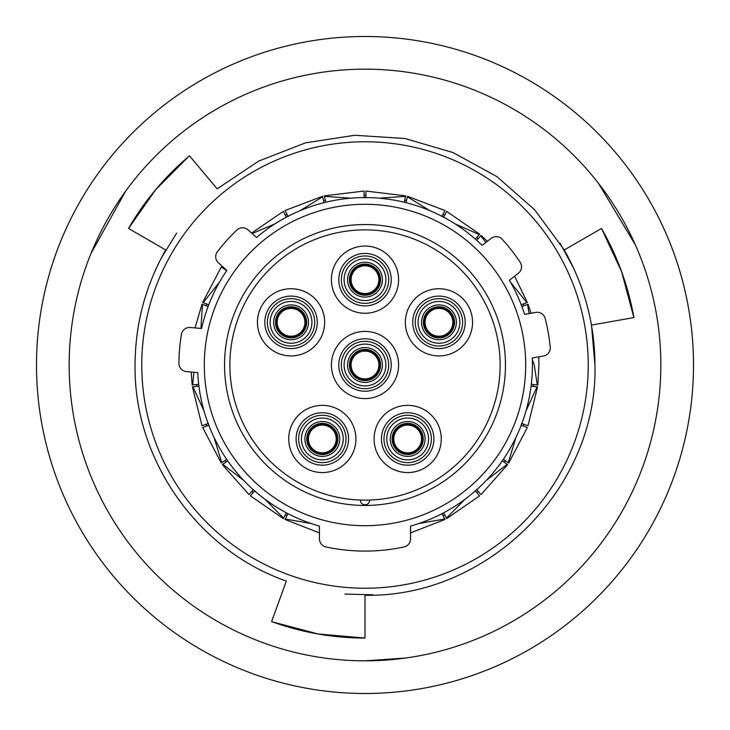 <?xml version="1.0" encoding="UTF-8"?>
<svg xmlns="http://www.w3.org/2000/svg" width="730" height="730" viewBox="0 0 730 730"><rect width="100%" height="100%" fill="white"/><g stroke="black" fill="none" stroke-linecap="round" stroke-linejoin="round"><path stroke-width="1.09" d="M217.385 251.686A8.213 8.213 0 0 0 218.407 262.791L226.857 270.41A167.425 167.425 0 0 0 201.608 328.482L190.275 327.496A8.213 8.213 0 0 0 181.46 334.322A186.086 186.086 0 0 0 178.923 363.339A8.213 8.213 0 0 0 186.415 371.597L197.748 372.592A167.425 167.425 0 0 0 319.457 526.111L319.457 538.913A8.213 8.213 0 0 0 325.945 546.943A186.086 186.086 0 0 0 404.055 546.943A8.213 8.213 0 0 0 410.543 538.913L410.543 526.111A167.425 167.425 0 0 0 532.279 357.983L543.476 356.003A8.213 8.213 0 0 0 550.228 347.133A186.086 186.086 0 0 0 545.173 318.444A8.213 8.213 0 0 0 535.793 312.404L524.587 314.384A167.425 167.425 0 0 0 509.403 280.274L518.364 273.266A8.213 8.213 0 0 0 520.161 262.262A186.086 186.086 0 0 0 502.222 239.303A8.213 8.213 0 0 0 491.108 238.381L482.147 245.389A167.425 167.425 0 0 0 256.486 237.505L248.027 229.895A8.213 8.213 0 0 0 236.885 230.041A186.086 186.086 0 0 0 217.385 251.686M224.548 365A140.452 140.452 0 0 1 365 224.548A140.452 140.452 0 0 1 505.452 365A140.452 140.452 0 0 1 365 505.452A140.452 140.452 0 0 1 224.548 365M525.7 365A160.7 160.7 0 0 1 365 525.7A160.7 160.7 0 0 1 204.3 365A160.7 160.7 0 0 1 365 204.3A160.7 160.7 0 0 1 525.7 365M533.447 384.509A169.57 169.57 0 0 1 533.219 386.362M523.875 424.258A169.57 169.57 0 0 1 523.218 426.001M505.078 460.557A169.57 169.57 0 0 1 504.019 462.09M478.141 491.308A169.57 169.57 0 0 1 476.745 492.54M444.625 514.714A169.57 169.57 0 0 1 442.973 515.581M287.027 515.581A169.57 169.57 0 0 1 285.375 514.714M253.255 492.54A169.57 169.57 0 0 1 251.859 491.308M225.981 462.09A169.57 169.57 0 0 1 224.922 460.557M206.782 426.001A169.57 169.57 0 0 1 206.125 424.258M196.781 386.362A169.57 169.57 0 0 1 196.553 384.509M588.234 365A223.234 223.234 0 0 1 365 588.234A223.234 223.234 0 0 1 141.766 365A223.234 223.234 0 0 1 365 141.766A223.234 223.234 0 0 1 588.234 365M206.125 305.742A169.57 169.57 0 0 1 206.782 303.999M224.922 269.443A169.57 169.57 0 0 1 225.251 268.959M285.375 215.286A169.57 169.57 0 0 1 287.027 214.419M323.518 200.586A169.57 169.57 0 0 1 325.325 200.139M364.069 195.43A169.57 169.57 0 0 1 365.931 195.43M404.675 200.139A169.57 169.57 0 0 1 406.482 200.586M442.973 214.419A169.57 169.57 0 0 1 444.625 215.286M476.745 237.46A169.57 169.57 0 0 1 478.141 238.692M523.218 303.999A169.57 169.57 0 0 1 523.875 305.742M526.421 409.986L537.061 386.836L537.581 386.891M520.992 425.161L527.315 427.561L508.691 463.048L508.262 462.756L515.654 438.374M487.029 479.847L507.204 464.289L507.633 464.59L502.277 460.895M446.669 518.601L446.422 518.136L464.298 499.977M419.677 523.401L444.771 519.003L445.017 519.468M284.983 519.468L285.229 519.003L310.323 523.401M265.702 499.977L283.578 518.136L283.331 518.601M253.438 489.52L248.948 494.584L222.367 464.581L222.796 464.289L242.971 479.847M214.346 438.374L221.737 462.756L221.309 463.048L226.656 459.352M192.419 386.891L192.939 386.836L203.579 409.986M208.351 423.409L202.429 425.654M209.008 425.161L202.684 427.561L221.309 463.048M254.834 490.761L250.636 495.497M475.166 490.761L479.364 495.497M476.562 489.52L480.76 494.265M521.649 423.409L527.982 425.809L537.572 386.891M538.767 356.842L538.959 365L537.8 385.038L537.28 384.975L534.26 365L532.498 359.954M443.521 217.403L446.669 211.408L479.656 234.175L479.309 234.558L455.995 224.283M441.869 216.536L444.807 210.924M365.931 197.812L365.931 191.479M364.069 197.812L364.069 191.479M288.131 216.536L285.193 210.924M286.16 216.901L283.331 211.408L251.585 233.098M226.528 270.565L221.309 266.952L202.684 302.439L203.168 302.631L202.675 302.439M195.047 327.907L202.018 304.191L202.502 304.373L200.951 328.062M219.036 282.692L203.168 302.631L208.762 304.748M274.005 224.283L252.224 233.518M284.983 210.541L322.468 196.324L322.587 196.826L300.888 210.176M349.816 198.113L324.403 196.379L324.275 195.868L364.069 191.05M365.931 191.05L405.725 195.877L405.597 196.379L380.184 198.113M429.112 210.176L407.413 196.826L407.541 196.315L405.98 202.639M485.924 242.433L480.705 235.799L481.052 235.407L487.339 241.329M514.595 276.214L527.315 302.439L526.832 302.631L510.964 282.692M529.131 313.581L527.498 304.373L527.982 304.182L521.904 306.49M193.906 372.254L192.72 384.975L192.2 385.038L191.187 372.017M480.705 235.799L476.736 240.279M479.309 234.558L475.339 239.038M526.832 302.631L521.238 304.748M537.061 386.836L531.121 386.106M537.28 384.975L531.34 384.254M508.262 462.756L503.344 459.352M444.771 519.003L441.997 513.701M446.422 518.136L443.648 512.834M283.578 518.136L286.352 512.834M285.229 519.003L288.003 513.701M222.796 464.289L227.724 460.895M192.72 384.975L198.66 384.254M192.939 386.836L198.879 386.106M202.502 304.373L208.096 306.49M405.597 196.379L404.165 202.192M322.587 196.826L324.02 202.639M324.403 196.379L325.835 202.192M365 660.832A295.832 295.832 0 0 1 69.167 365A295.832 295.832 0 0 1 365 69.167A295.832 295.832 0 0 1 660.832 365A295.832 295.832 0 0 1 365 660.832L405.506 658.049M365 36.5A328.5 328.5 0 0 1 693.5 365A328.5 328.5 0 0 1 365 693.5A328.5 328.5 0 0 1 36.5 365A328.5 328.5 0 0 1 365 36.5M635.31 244.778L598.536 183.403M573.415 267.846L559.956 243.054M217.184 188.842L258.63 161.111L305.496 142.843L354.844 135.269L404.958 138.508L453.02 152.561L496.92 176.605L534.652 209.766L564.272 249.952C584.566 285.987 594.795 324.339 594.95 365C598.171 488.042 487.877 597.815 365 595.251L365 638.066C332.916 638.002 301.782 632.508 271.606 621.586L286.352 581.08C197.036 549.955 133.772 459.398 135.05 365C135.223 324.074 145.453 285.731 165.728 249.952L128.517 228.463C144.622 200.714 164.944 176.505 189.49 155.828L217.184 188.842M176.651 233.089L161.914 257.142M344.934 594.074L373.13 594.804M564.272 249.952L601.483 228.472C617.47 256.285 628.274 285.996 633.905 317.587L591.483 325.069L594.95 365M125.733 191.023L90.958 253.547M365 638.066L318.024 633.968L272.445 621.887M128.517 228.463L155.554 189.837L188.814 156.403M601.483 228.472L621.577 271.615L633.905 317.587M405.36 322.332A33.598 33.598 0 0 0 438.958 355.93A33.598 33.598 0 0 0 472.556 322.332A33.598 33.598 0 0 0 438.958 288.733A33.598 33.598 0 0 0 405.36 322.332M459.863 322.332A20.905 20.905 0 0 0 438.958 301.426A20.905 20.905 0 0 0 418.053 322.332A20.905 20.905 0 0 0 438.958 343.237A20.905 20.905 0 0 0 459.863 322.332M331.402 279.663A33.598 33.598 0 0 0 365 313.261A33.598 33.598 0 0 0 398.598 279.663A33.598 33.598 0 0 0 365 246.065A33.598 33.598 0 0 0 331.402 279.663M385.905 279.663A20.905 20.905 0 0 0 365 258.758A20.905 20.905 0 0 0 344.095 279.663A20.905 20.905 0 0 0 365 300.568A20.905 20.905 0 0 0 385.905 279.663M257.444 322.332A33.598 33.598 0 0 0 291.042 355.93A33.598 33.598 0 0 0 324.64 322.332A33.598 33.598 0 0 0 291.042 288.733A33.598 33.598 0 0 0 257.444 322.332M311.947 322.332A20.905 20.905 0 0 0 291.042 301.426A20.905 20.905 0 0 0 270.137 322.332A20.905 20.905 0 0 0 291.042 343.237A20.905 20.905 0 0 0 311.947 322.332M374.07 438.958A33.598 33.598 0 0 0 407.668 472.556A33.598 33.598 0 0 0 441.267 438.958A33.598 33.598 0 0 0 407.668 405.36A33.598 33.598 0 0 0 374.07 438.958M428.574 438.958A20.905 20.905 0 0 0 407.668 418.053A20.905 20.905 0 0 0 386.763 438.958A20.905 20.905 0 0 0 407.668 459.863A20.905 20.905 0 0 0 428.574 438.958M288.733 438.958A33.598 33.598 0 0 0 322.332 472.556A33.598 33.598 0 0 0 355.93 438.958A33.598 33.598 0 0 0 322.332 405.36A33.598 33.598 0 0 0 288.733 438.958M343.237 438.958A20.905 20.905 0 0 0 322.332 418.053A20.905 20.905 0 0 0 301.426 438.958A20.905 20.905 0 0 0 322.332 459.863A20.905 20.905 0 0 0 343.237 438.958M331.402 365A33.598 33.598 0 0 0 365 398.598A33.598 33.598 0 0 0 398.598 365A33.598 33.598 0 0 0 365 331.402A33.598 33.598 0 0 0 331.402 365M385.905 365A20.905 20.905 0 0 0 365 344.095A20.905 20.905 0 0 0 344.095 365A20.905 20.905 0 0 0 365 385.905A20.905 20.905 0 0 0 385.905 365M361.815 500.096L361.359 500.086M360.337 500.05A4.663 4.663 0 0 0 365 504.795A4.663 4.663 0 0 0 369.663 500.05L367.874 500.105M229.868 365A135.132 135.132 0 0 0 365 500.132A135.132 135.132 0 0 0 500.132 365A135.132 135.132 0 0 0 365 229.868A135.132 135.132 0 0 0 229.868 365M378.888 365A13.888 13.888 0 0 1 365 378.888A13.888 13.888 0 0 1 351.112 365A13.888 13.888 0 0 1 365 351.112A13.888 13.888 0 0 1 378.888 365A13.888 13.888 0 0 0 365 351.112A13.888 13.888 0 0 0 351.112 365M336.22 438.958A13.888 13.888 0 0 1 322.332 452.846A13.888 13.888 0 0 1 308.443 438.958A13.888 13.888 0 0 1 322.332 425.07A13.888 13.888 0 0 1 336.22 438.958A13.888 13.888 0 0 0 322.332 425.07A13.888 13.888 0 0 0 308.443 438.958M421.557 438.958A13.888 13.888 0 0 1 407.668 452.846A13.888 13.888 0 0 1 393.78 438.958A13.888 13.888 0 0 1 407.668 425.07A13.888 13.888 0 0 1 421.557 438.958A13.888 13.888 0 0 0 407.668 425.07A13.888 13.888 0 0 0 393.78 438.958M304.93 322.332A13.888 13.888 0 0 1 291.042 336.22A13.888 13.888 0 0 1 277.154 322.332A13.888 13.888 0 0 1 291.042 308.443A13.888 13.888 0 0 1 304.93 322.332A13.888 13.888 0 0 0 291.042 308.443A13.888 13.888 0 0 0 277.154 322.332M378.888 279.663A13.888 13.888 0 0 1 365 293.551A13.888 13.888 0 0 1 351.112 279.663A13.888 13.888 0 0 1 365 265.775A13.888 13.888 0 0 1 378.888 279.663A13.888 13.888 0 0 0 365 265.775A13.888 13.888 0 0 0 351.112 279.663M452.846 322.332A13.888 13.888 0 0 1 438.958 336.22A13.888 13.888 0 0 1 425.07 322.332A13.888 13.888 0 0 1 438.958 308.443A13.888 13.888 0 0 1 452.846 322.332A13.888 13.888 0 0 0 438.958 308.443A13.888 13.888 0 0 0 425.07 322.332M415.27 322.332A23.679 23.679 0 0 0 438.958 346.02A23.679 23.679 0 0 0 462.637 322.332A23.679 23.679 0 0 0 438.958 298.652A23.679 23.679 0 0 0 415.27 322.332M465.183 322.332A26.225 26.225 0 0 1 438.958 348.557A26.225 26.225 0 0 1 412.733 322.332A26.225 26.225 0 0 1 438.958 296.106A26.225 26.225 0 0 1 465.183 322.332M341.321 279.663A23.679 23.679 0 0 0 365 303.351A23.679 23.679 0 0 0 388.679 279.663A23.679 23.679 0 0 0 365 255.984A23.679 23.679 0 0 0 341.321 279.663M391.225 279.663A26.225 26.225 0 0 1 365 305.888A26.225 26.225 0 0 1 338.775 279.663A26.225 26.225 0 0 1 365 253.438A26.225 26.225 0 0 1 391.225 279.663M267.363 322.332A23.679 23.679 0 0 0 291.042 346.02A23.679 23.679 0 0 0 314.73 322.332A23.679 23.679 0 0 0 291.042 298.652A23.679 23.679 0 0 0 267.363 322.332M317.267 322.332A26.225 26.225 0 0 1 291.042 348.557A26.225 26.225 0 0 1 264.817 322.332A26.225 26.225 0 0 1 291.042 296.106A26.225 26.225 0 0 1 317.267 322.332M383.98 438.958A23.679 23.679 0 0 0 407.668 462.637A23.679 23.679 0 0 0 431.348 438.958A23.679 23.679 0 0 0 407.668 415.27A23.679 23.679 0 0 0 383.98 438.958M433.894 438.958A26.225 26.225 0 0 1 407.668 465.183A26.225 26.225 0 0 1 381.443 438.958A26.225 26.225 0 0 1 407.668 412.733A26.225 26.225 0 0 1 433.894 438.958M298.652 438.958A23.679 23.679 0 0 0 322.332 462.637A23.679 23.679 0 0 0 346.02 438.958A23.679 23.679 0 0 0 322.332 415.27A23.679 23.679 0 0 0 298.652 438.958M348.557 438.958A26.225 26.225 0 0 1 322.332 465.183A26.225 26.225 0 0 1 296.106 438.958A26.225 26.225 0 0 1 322.332 412.733A26.225 26.225 0 0 1 348.557 438.958M454.525 322.332A15.576 15.576 0 0 0 438.958 306.764A15.576 15.576 0 0 0 423.382 322.332A15.576 15.576 0 0 0 438.958 337.908A15.576 15.576 0 0 0 454.525 322.332M421.538 322.332A17.42 17.42 0 0 1 438.958 304.912A17.42 17.42 0 0 1 456.378 322.332A17.42 17.42 0 0 1 438.958 339.751A17.42 17.42 0 0 1 421.538 322.332M453.512 322.332A14.554 14.554 0 0 1 438.958 336.895A14.554 14.554 0 0 1 424.395 322.332A14.554 14.554 0 0 1 438.958 307.777A14.554 14.554 0 0 1 453.512 322.332M380.576 279.663A15.576 15.576 0 0 0 365 264.096A15.576 15.576 0 0 0 349.424 279.663A15.576 15.576 0 0 0 365 295.239A15.576 15.576 0 0 0 380.576 279.663M347.58 279.663A17.42 17.42 0 0 1 365 262.243A17.42 17.42 0 0 1 382.42 279.663A17.42 17.42 0 0 1 365 297.083A17.42 17.42 0 0 1 347.58 279.663M379.554 279.663A14.554 14.554 0 0 1 365 294.226A14.554 14.554 0 0 1 350.446 279.663A14.554 14.554 0 0 1 365 265.109A14.554 14.554 0 0 1 379.554 279.663M306.618 322.332A15.576 15.576 0 0 0 291.042 306.764A15.576 15.576 0 0 0 275.475 322.332A15.576 15.576 0 0 0 291.042 337.908A15.576 15.576 0 0 0 306.618 322.332M273.622 322.332A17.42 17.42 0 0 1 291.042 304.912A17.42 17.42 0 0 1 308.462 322.332A17.42 17.42 0 0 1 291.042 339.751A17.42 17.42 0 0 1 273.622 322.332M305.605 322.332A14.554 14.554 0 0 1 291.042 336.895A14.554 14.554 0 0 1 276.488 322.332A14.554 14.554 0 0 1 291.042 307.777A14.554 14.554 0 0 1 305.605 322.332M423.236 438.958A15.576 15.576 0 0 0 407.668 423.382A15.576 15.576 0 0 0 392.092 438.958A15.576 15.576 0 0 0 407.668 454.525A15.576 15.576 0 0 0 423.236 438.958M390.249 438.958A17.42 17.42 0 0 1 407.668 421.538A17.42 17.42 0 0 1 425.088 438.958A17.42 17.42 0 0 1 407.668 456.378A17.42 17.42 0 0 1 390.249 438.958M422.223 438.958A14.554 14.554 0 0 1 407.668 453.512A14.554 14.554 0 0 1 393.105 438.958A14.554 14.554 0 0 1 407.668 424.395A14.554 14.554 0 0 1 422.223 438.958M337.908 438.958A15.576 15.576 0 0 0 322.332 423.382A15.576 15.576 0 0 0 306.764 438.958A15.576 15.576 0 0 0 322.332 454.525A15.576 15.576 0 0 0 337.908 438.958M304.912 438.958A17.42 17.42 0 0 1 322.332 421.538A17.42 17.42 0 0 1 339.751 438.958A17.42 17.42 0 0 1 322.332 456.378A17.42 17.42 0 0 1 304.912 438.958M336.895 438.958A14.554 14.554 0 0 1 322.332 453.512A14.554 14.554 0 0 1 307.777 438.958A14.554 14.554 0 0 1 322.332 424.395A14.554 14.554 0 0 1 336.895 438.958M341.321 365A23.679 23.679 0 0 0 365 388.679A23.679 23.679 0 0 0 388.679 365A23.679 23.679 0 0 0 365 341.321A23.679 23.679 0 0 0 341.321 365M391.225 365A26.225 26.225 0 0 1 365 391.225A26.225 26.225 0 0 1 338.775 365A26.225 26.225 0 0 1 365 338.775A26.225 26.225 0 0 1 391.225 365M380.576 365A15.576 15.576 0 0 0 365 349.424A15.576 15.576 0 0 0 349.424 365A15.576 15.576 0 0 0 365 380.576A15.576 15.576 0 0 0 380.576 365M347.58 365A17.42 17.42 0 0 1 365 347.58A17.42 17.42 0 0 1 382.42 365A17.42 17.42 0 0 1 365 382.42A17.42 17.42 0 0 1 347.58 365M379.554 365A14.554 14.554 0 0 1 365 379.554A14.554 14.554 0 0 1 350.446 365A14.554 14.554 0 0 1 365 350.446A14.554 14.554 0 0 1 379.554 365M507.633 464.581L481.052 494.584M446.669 518.592L479.656 495.825M445.017 519.459L410.543 532.891M284.983 519.459L319.457 532.891M283.331 518.592L250.344 495.825M192.428 386.891L202.018 425.809M531.075 313.234L527.982 304.191M445.017 210.541L407.532 196.324"/></g></svg>
